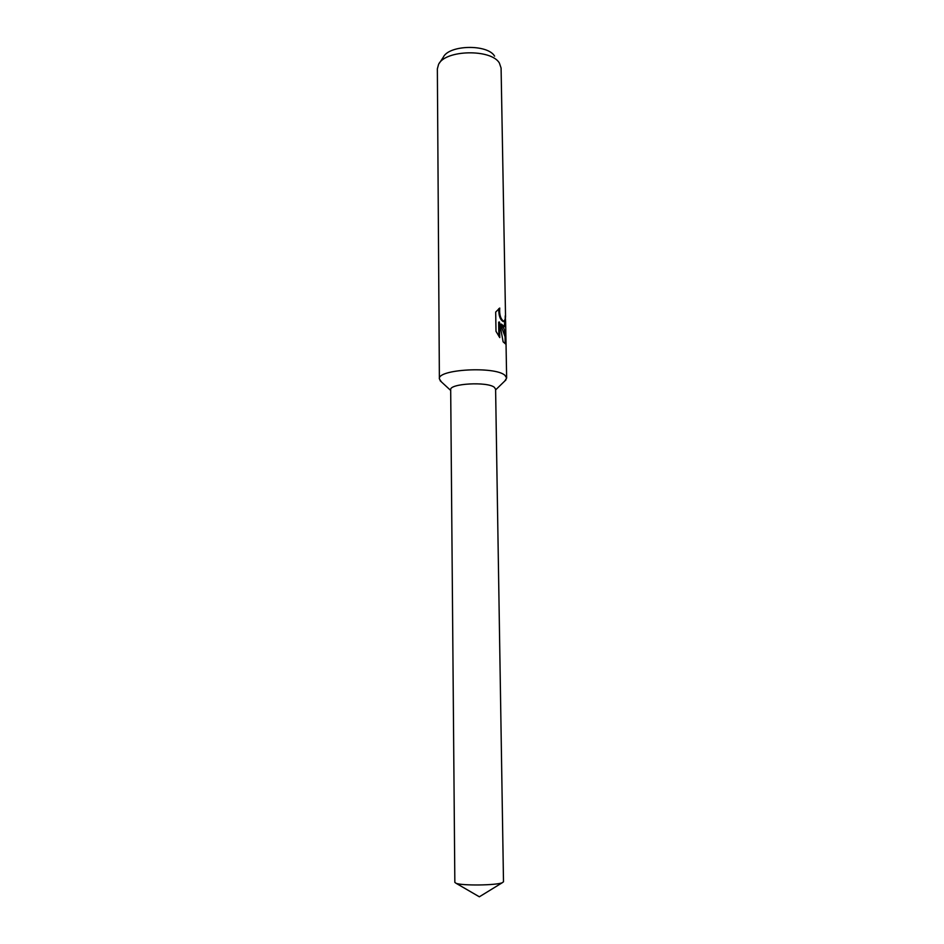<?xml version="1.0" encoding="UTF-8"?>
<svg xmlns="http://www.w3.org/2000/svg" width="944" height="944" viewBox="0 0 944 944"><rect width="100%" height="100%" fill="white"/><g stroke="black" fill="none" stroke-linecap="round" stroke-linejoin="round"><path stroke-width="1.42" d="M504.745 381.069L506.645 378.06L504.91 375.299C495.069 366.036 437.178 369.293 439.385 378.886L441.355 381.836M495.6 389.235L494.385 387.347C487.576 381.376 449.049 383.571 450.689 389.789M495.683 312.086L499.742 308.039C499.246 314.789 500.65 319.273 503.954 321.479L505.193 319.025L505.252 315.815L505.642 322.305C505.831 325.326 505.465 326.813 504.533 326.754L501.394 324.099L504.084 328.878L505.901 336.89L506.019 343.12L505.5 343.864L503.14 341.87L499.494 322.034L499.754 337.61L496.001 331.309L495.683 312.075M505.547 317.125L501.087 68.039L499.4 63.071C491.352 48.722 445.214 49.713 438.582 64.369L437.355 68.818L439.385 378.886M494.597 56.156C487.706 43.943 448.966 44.781 443.279 57.254L439.42 63.106M505.146 343.699L505.064 336.807L500.58 324.193L501.394 324.099M504.297 326.695L504.792 320.995M503.553 321.562L503.258 321.585C500.108 319.792 498.609 315.473 498.762 308.664M498.892 336.347L498.656 322.14L499.494 322.034M502.22 882.746C496.214 885.401 462.064 885.802 456.105 883.301L454.843 882.392L450.689 389.73C449.297 383.535 487.623 381.411 494.385 387.347L495.6 389.176L503.494 881.802L502.22 882.746M450.701 390.45L440.105 380.692M504.049 321.491L503.258 321.597M506.645 378.06L506.019 343.12M505.901 336.89L505.642 322.305M495.612 389.896L505.96 379.877M502.255 882.734L479.351 896.8L456.105 883.301"/></g></svg>

